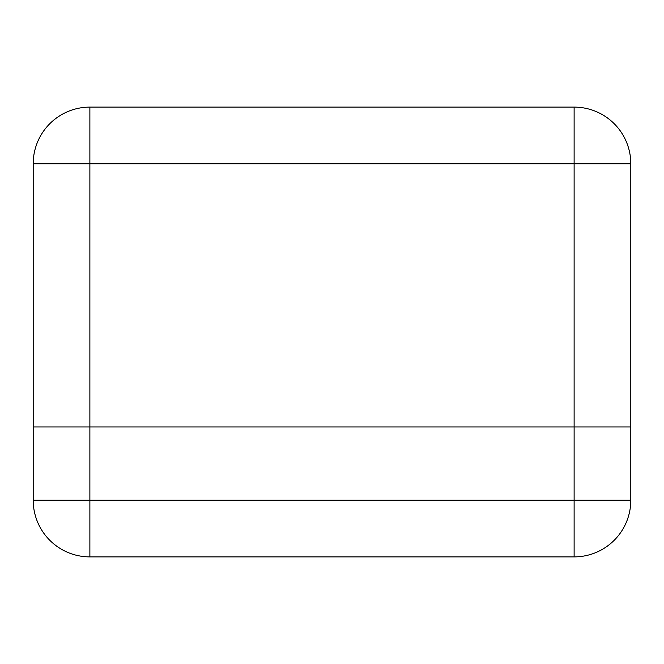 <?xml version="1.0" encoding="UTF-8"?>
<svg xmlns="http://www.w3.org/2000/svg" width="664" height="664" viewBox="0 0 664 664"><rect width="100%" height="100%" fill="white"/><g stroke="black" fill="none" stroke-linecap="round" stroke-linejoin="round"><path stroke-width="1" d="M574.119 426.944L33.2 426.944L33.2 163.792L89.881 163.792L89.881 426.944L630.8 426.944L574.119 426.944L574.119 163.792L89.881 163.792L89.881 107.112L574.119 107.112A56.681 56.681 0 0 1 630.8 163.792L630.8 500.208L574.119 500.208L574.119 426.944M89.881 107.112A56.681 56.681 0 0 0 33.2 163.792A56.681 56.681 0 0 1 89.881 107.112M33.2 500.208L33.2 426.944L89.881 426.944L89.881 500.208L574.119 500.208L574.119 556.889L89.881 556.889A56.681 56.681 0 0 1 33.2 500.208A56.681 56.681 0 0 0 89.881 556.889L89.881 500.208L33.2 500.208M574.119 556.889A56.681 56.681 0 0 0 630.8 500.208A56.681 56.681 0 0 1 574.119 556.889M574.119 107.112L574.119 163.792L630.8 163.792"/></g></svg>
